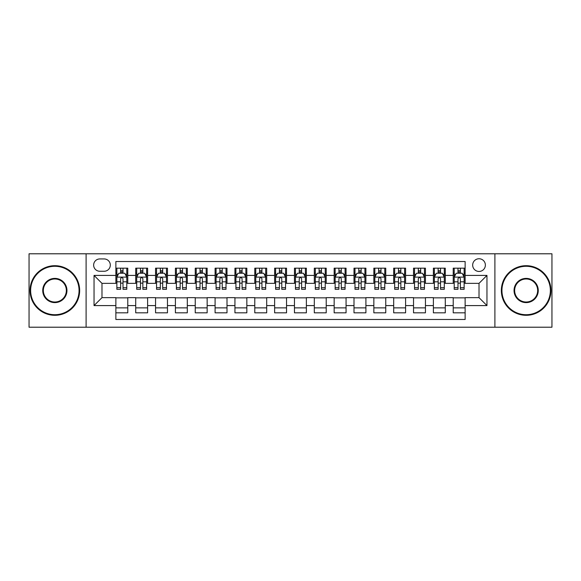 <?xml version="1.0" encoding="UTF-8"?>
<svg xmlns="http://www.w3.org/2000/svg" width="581" height="581" viewBox="0 0 581 581"><rect width="100%" height="100%" fill="white"/><g stroke="black" fill="none" stroke-linecap="round" stroke-linejoin="round"><path stroke-width="0.87" d="M479.02 258.748A6.347 6.347 0 0 0 472.673 265.096A6.347 6.347 0 0 0 479.02 271.45A6.347 6.347 0 0 0 485.375 265.096A6.347 6.347 0 0 0 479.02 258.748M494.896 327.212L551.95 327.212L551.95 253.788L494.896 253.788L494.896 327.212L86.104 327.212L86.104 253.788L29.05 253.788L29.05 327.212L86.104 327.212M465.134 268.175L453.224 268.175L453.224 275.416L445.286 275.416L445.286 283.354L453.224 283.354L453.224 275.416M445.286 275.416L445.286 268.175L433.382 268.175L433.382 275.416L425.445 275.416L425.445 283.354L433.382 283.354L433.382 275.416M425.445 275.416L425.445 268.175L413.534 268.175L413.534 275.416L405.596 275.416L405.596 283.354L413.534 283.354L413.534 275.416M405.596 275.416L405.596 268.175L393.693 268.175L393.693 275.416L385.755 275.416L385.755 283.354L393.693 283.354L393.693 275.416M385.755 275.416L385.755 268.175L373.844 268.175L373.844 275.416L365.907 275.416L365.907 283.354L373.844 283.354L373.844 275.416M365.907 275.416L365.907 268.175L354.003 268.175L354.003 275.416L346.065 275.416L346.065 283.354L354.003 283.354L354.003 275.416M346.065 275.416L346.065 268.175L334.155 268.175L334.155 275.416L326.217 275.416L326.217 283.354L334.155 283.354L334.155 275.416M326.217 275.416L326.217 268.175L314.314 268.175L314.314 275.416L306.376 275.416L306.376 283.354L314.314 283.354L314.314 275.416M306.376 275.416L306.376 268.175L294.465 268.175L294.465 275.416L286.535 275.416L286.535 283.354L294.465 283.354L294.465 275.416M286.535 275.416L286.535 268.175L274.624 268.175L274.624 275.416L266.686 275.416L266.686 283.354L274.624 283.354L274.624 275.416M266.686 275.416L266.686 268.175L254.783 268.175L254.783 275.416L246.845 275.416L246.845 283.354L254.783 283.354L254.783 275.416M246.845 275.416L246.845 268.175L234.935 268.175L234.935 275.416L226.997 275.416L226.997 283.354L234.935 283.354L234.935 275.416M226.997 275.416L226.997 268.175L215.093 268.175L215.093 275.416L207.156 275.416L207.156 283.354L215.093 283.354L215.093 275.416M207.156 275.416L207.156 268.175L195.245 268.175L195.245 275.416L187.307 275.416L187.307 283.354L195.245 283.354L195.245 275.416M187.307 275.416L187.307 268.175L175.404 268.175L175.404 275.416L167.466 275.416L167.466 283.354L175.404 283.354L175.404 275.416M167.466 275.416L167.466 268.175L155.555 268.175L155.555 275.416L147.618 275.416L147.618 283.354L155.555 283.354L155.555 275.416M147.618 275.416L147.618 268.175L135.714 268.175L135.714 283.354L127.776 283.354L127.776 268.175L115.866 268.175M115.866 312.825L127.776 312.825L127.776 297.646L135.714 297.646L135.714 312.825L147.618 312.825L147.618 297.646L155.555 297.646L155.555 305.584L147.618 305.584M155.555 305.584L155.555 312.825L167.466 312.825L167.466 297.646L175.404 297.646L175.404 305.584L167.466 305.584M175.404 305.584L175.404 312.825L187.307 312.825L187.307 297.646L195.245 297.646L195.245 305.584L187.307 305.584M195.245 305.584L195.245 312.825L207.156 312.825L207.156 297.646L215.093 297.646L215.093 305.584L207.156 305.584M215.093 305.584L215.093 312.825L226.997 312.825L226.997 297.646L234.935 297.646L234.935 305.584L226.997 305.584M234.935 305.584L234.935 312.825L246.845 312.825L246.845 297.646L254.783 297.646L254.783 305.584L246.845 305.584M254.783 305.584L254.783 312.825L266.686 312.825L266.686 297.646L274.624 297.646L274.624 305.584L266.686 305.584M274.624 305.584L274.624 312.825L286.535 312.825L286.535 297.646L294.465 297.646L294.465 305.584L286.535 305.584M294.465 305.584L294.465 312.825L306.376 312.825L306.376 297.646L314.314 297.646L314.314 305.584L306.376 305.584M314.314 305.584L314.314 312.825L326.217 312.825L326.217 297.646L334.155 297.646L334.155 305.584L326.217 305.584M334.155 305.584L334.155 312.825L346.065 312.825L346.065 297.646L354.003 297.646L354.003 305.584L346.065 305.584M354.003 305.584L354.003 312.825L365.907 312.825L365.907 297.646L373.844 297.646L373.844 305.584L365.907 305.584M373.844 305.584L373.844 312.825L385.755 312.825L385.755 297.646L393.693 297.646L393.693 305.584L385.755 305.584M393.693 305.584L393.693 312.825L405.596 312.825L405.596 297.646L413.534 297.646L413.534 305.584L405.596 305.584M413.534 305.584L413.534 312.825L425.445 312.825L425.445 297.646L433.382 297.646L433.382 305.584L425.445 305.584M433.382 305.584L433.382 312.825L445.286 312.825L445.286 297.646L453.224 297.646L453.224 305.584L445.286 305.584M99.794 271.254L104.159 271.254A6.151 6.151 0 0 0 110.31 265.096A6.151 6.151 0 0 0 104.159 258.944L99.794 258.944A6.151 6.151 0 0 0 93.643 265.096A6.151 6.151 0 0 0 99.794 271.254M494.896 253.788L86.104 253.788M465.134 275.416L465.134 261.53L115.866 261.53L115.866 283.354L101.98 283.354L101.98 297.646L115.866 297.646L115.866 319.47L465.134 319.47L465.134 297.646L479.02 297.646L479.02 283.354L465.134 283.354L465.134 275.416L486.958 275.416L486.958 305.584L465.134 305.584M115.866 305.584L94.042 305.584L94.042 275.416L115.866 275.416M453.224 305.584L453.224 312.825L465.134 312.825M115.866 273.135L116.861 273.135M120.63 273.135L123.012 273.135M126.781 273.135L127.776 273.135M115.866 283.158L116.861 283.158M120.63 283.158L123.012 283.158M126.781 283.158L127.776 283.158M115.866 297.842L127.776 297.842M115.866 307.865L127.776 307.865M135.714 283.158L136.709 283.158M140.479 283.158L142.861 283.158M146.63 283.158L147.618 283.158M135.714 273.135L136.709 273.135M140.479 273.135L142.861 273.135M146.63 273.135L147.618 273.135M135.714 297.842L147.618 297.842M135.714 307.865L147.618 307.865M155.555 297.842L167.466 297.842M155.555 307.865L167.466 307.865M155.555 273.135L156.55 273.135M160.32 273.135L162.702 273.135M166.471 273.135L167.466 273.135M155.555 283.158L156.55 283.158M160.32 283.158L162.702 283.158M166.471 283.158L167.466 283.158M175.404 297.842L187.307 297.842M175.404 307.865L187.307 307.865M175.404 273.135L176.392 273.135M180.168 273.135L182.543 273.135M186.319 273.135L187.307 273.135M175.404 283.158L176.392 283.158M180.168 283.158L182.543 283.158M186.319 283.158L187.307 283.158M195.245 297.842L207.156 297.842M195.245 307.865L207.156 307.865M195.245 273.135L196.24 273.135M200.009 273.135L202.391 273.135M206.161 273.135L207.156 273.135M195.245 283.158L196.24 283.158M200.009 283.158L202.391 283.158M206.161 283.158L207.156 283.158M215.093 297.842L226.997 297.842M215.093 307.865L226.997 307.865M215.093 273.135L216.081 273.135M219.85 273.135L222.232 273.135M226.009 273.135L226.997 273.135M215.093 283.158L216.081 283.158M219.85 283.158L222.232 283.158M226.009 283.158L226.997 283.158M234.935 297.842L246.845 297.842M234.935 307.865L246.845 307.865M234.935 273.135L235.93 273.135M239.699 273.135L242.081 273.135M245.85 273.135L246.845 273.135M234.935 283.158L235.93 283.158M239.699 283.158L242.081 283.158M245.85 283.158L246.845 283.158M254.783 297.842L266.686 297.842M254.783 307.865L266.686 307.865M254.783 273.135L255.771 273.135M259.54 273.135L261.922 273.135M265.691 273.135L266.686 273.135M254.783 283.158L255.771 283.158M259.54 283.158L261.922 283.158M265.691 283.158L266.686 283.158M274.624 297.842L286.535 297.842M274.624 307.865L286.535 307.865M274.624 273.135L275.619 273.135M279.388 273.135L281.77 273.135M285.54 273.135L286.535 273.135M274.624 283.158L275.619 283.158M279.388 283.158L281.77 283.158M285.54 283.158L286.535 283.158M294.465 297.842L306.376 297.842M294.465 307.865L306.376 307.865M294.465 273.135L295.46 273.135M299.23 273.135L301.612 273.135M305.381 273.135L306.376 273.135M294.465 283.158L295.46 283.158M299.23 283.158L301.612 283.158M305.381 283.158L306.376 283.158M314.314 297.842L326.217 297.842M314.314 307.865L326.217 307.865M314.314 273.135L315.309 273.135M319.078 273.135L321.46 273.135M325.229 273.135L326.217 273.135M314.314 283.158L315.309 283.158M319.078 283.158L321.46 283.158M325.229 283.158L326.217 283.158M334.155 297.842L346.065 297.842M334.155 307.865L346.065 307.865M334.155 273.135L335.15 273.135M338.919 273.135L341.301 273.135M345.07 273.135L346.065 273.135M334.155 283.158L335.15 283.158M338.919 283.158L341.301 283.158M345.07 283.158L346.065 283.158M354.003 297.842L365.907 297.842M354.003 307.865L365.907 307.865M354.003 273.135L354.991 273.135M358.767 273.135L361.15 273.135M364.919 273.135L365.907 273.135M354.003 283.158L354.991 283.158M358.767 283.158L361.15 283.158M364.919 283.158L365.907 283.158M373.844 297.842L385.755 297.842M373.844 307.865L385.755 307.865M373.844 273.135L374.839 273.135M378.609 273.135L380.991 273.135M384.76 273.135L385.755 273.135M373.844 283.158L374.839 283.158M378.609 283.158L380.991 283.158M384.76 283.158L385.755 283.158M393.693 297.842L405.596 297.842M393.693 307.865L405.596 307.865M393.693 273.135L394.681 273.135M398.457 273.135L400.832 273.135M404.608 273.135L405.596 273.135M393.693 283.158L394.681 283.158M398.457 283.158L400.832 283.158M404.608 283.158L405.596 283.158M413.534 297.842L425.445 297.842M413.534 307.865L425.445 307.865M413.534 273.135L414.529 273.135M418.298 273.135L420.68 273.135M424.45 273.135L425.445 273.135M413.534 283.158L414.529 283.158M418.298 283.158L420.68 283.158M424.45 283.158L425.445 283.158M433.382 297.842L445.286 297.842M433.382 307.865L445.286 307.865M433.382 273.135L434.37 273.135M438.139 273.135L440.521 273.135M444.291 273.135L445.286 273.135M433.382 283.158L434.37 283.158M438.139 283.158L440.521 283.158M444.291 283.158L445.286 283.158M453.224 297.842L465.134 297.842M453.224 307.865L465.134 307.865M453.224 273.135L454.219 273.135M457.988 273.135L460.37 273.135M464.139 273.135L465.134 273.135M453.224 283.158L454.219 283.158M457.988 283.158L460.37 283.158M464.139 283.158L465.134 283.158M101.98 283.354L94.042 275.416M101.98 297.646L94.042 305.584M486.958 275.416L479.02 283.354M486.958 305.584L479.02 297.646M123.012 270.753L120.63 270.753M126.781 287.689L123.012 287.689L123.012 289.309L126.781 289.309L126.781 277.202L124.799 273.237L118.844 273.237L116.861 277.202L116.861 289.309L120.63 289.309L120.63 287.689L116.861 287.689M116.861 277.202L116.861 268.175M126.781 277.202L126.781 268.175M120.63 273.237L120.63 268.175M123.012 268.175L123.012 273.237M123.012 287.689L123.012 278.691C122.221 277.166 121.429 277.166 120.63 278.691L120.63 287.689M54.846 266.287A24.213 24.213 0 0 0 30.64 290.5A24.213 24.213 0 0 0 54.846 314.713A24.213 24.213 0 0 0 79.06 290.5A24.213 24.213 0 0 0 54.846 266.287M54.846 315.309A24.809 24.809 0 0 1 30.045 290.5A24.809 24.809 0 0 1 54.846 265.691A24.809 24.809 0 0 1 79.655 290.5A24.809 24.809 0 0 1 54.846 315.309M54.846 278.393A12.107 12.107 0 0 1 66.953 290.5A12.107 12.107 0 0 1 54.846 302.607A12.107 12.107 0 0 1 42.74 290.5A12.107 12.107 0 0 1 54.846 278.393M54.846 302.011A11.511 11.511 0 0 0 66.357 290.5A11.511 11.511 0 0 0 54.846 278.989A11.511 11.511 0 0 0 43.335 290.5A11.511 11.511 0 0 0 54.846 302.011M526.154 266.287A24.213 24.213 0 0 0 501.94 290.5A24.213 24.213 0 0 0 526.154 314.713A24.213 24.213 0 0 0 550.36 290.5A24.213 24.213 0 0 0 526.154 266.287M526.154 315.309A24.809 24.809 0 0 1 501.345 290.5A24.809 24.809 0 0 1 526.154 265.691A24.809 24.809 0 0 1 550.955 290.5A24.809 24.809 0 0 1 526.154 315.309M526.154 278.393A12.107 12.107 0 0 1 538.26 290.5A12.107 12.107 0 0 1 526.154 302.607A12.107 12.107 0 0 1 514.047 290.5A12.107 12.107 0 0 1 526.154 278.393M526.154 302.011A11.511 11.511 0 0 0 537.665 290.5A11.511 11.511 0 0 0 526.154 278.989A11.511 11.511 0 0 0 514.643 290.5A11.511 11.511 0 0 0 526.154 302.011M142.861 270.753L140.479 270.753M146.63 287.689L142.861 287.689L142.861 289.309L146.63 289.309L146.63 277.202L144.647 273.237L138.692 273.237L136.709 277.202L136.709 289.309L140.479 289.309L140.479 287.689L136.709 287.689M136.709 277.202L136.709 268.175M146.63 277.202L146.63 268.175M140.479 273.237L140.479 268.175M142.861 268.175L142.861 273.237M142.861 287.689L142.861 278.691C142.062 277.166 141.27 277.166 140.479 278.691L140.479 287.689M162.702 270.753L160.32 270.753M166.471 287.689L162.702 287.689L162.702 289.309L166.471 289.309L166.471 277.202L164.488 273.237L158.533 273.237L156.55 277.202L156.55 289.309L160.32 289.309L160.32 287.689L156.55 287.689M156.55 277.202L156.55 268.175M166.471 277.202L166.471 268.175M160.32 273.237L160.32 268.175M162.702 268.175L162.702 273.237M162.702 287.689L162.702 278.691C161.91 277.166 161.119 277.166 160.32 278.691L160.32 287.689M182.543 270.753L180.168 270.753M186.319 287.689L182.543 287.689L182.543 289.309L186.319 289.309L186.319 277.202L184.33 273.237L178.382 273.237L176.392 277.202L176.392 289.309L180.168 289.309L180.168 287.689L176.392 287.689M176.392 277.202L176.392 268.175M186.319 277.202L186.319 268.175M180.168 273.237L180.168 268.175M182.543 268.175L182.543 273.237M182.543 287.689L182.543 278.691C181.751 277.166 180.96 277.166 180.168 278.691L180.168 287.689M202.391 270.753L200.009 270.753M206.161 287.689L202.391 287.689L202.391 289.309L206.161 289.309L206.161 277.202L204.178 273.237L198.223 273.237L196.24 277.202L196.24 289.309L200.009 289.309L200.009 287.689L196.24 287.689M196.24 277.202L196.24 268.175M206.161 277.202L206.161 268.175M200.009 273.237L200.009 268.175M202.391 268.175L202.391 273.237M202.391 287.689L202.391 278.691C201.6 277.166 200.801 277.166 200.009 278.691L200.009 287.689M222.232 270.753L219.85 270.753M226.009 287.689L222.232 287.689L222.232 289.309L226.009 289.309L226.009 277.202L224.019 273.237L218.071 273.237L216.081 277.202L216.081 289.309L219.85 289.309L219.85 287.689L216.081 287.689M216.081 277.202L216.081 268.175M226.009 277.202L226.009 268.175M219.85 273.237L219.85 268.175M222.232 268.175L222.232 273.237M222.232 287.689L222.232 278.691C221.441 277.166 220.649 277.166 219.85 278.691L219.85 287.689M242.081 270.753L239.699 270.753M245.85 287.689L242.081 287.689L242.081 289.309L245.85 289.309L245.85 277.202L243.867 273.237L237.912 273.237L235.93 277.202L235.93 289.309L239.699 289.309L239.699 287.689L235.93 287.689M235.93 277.202L235.93 268.175M245.85 277.202L245.85 268.175M239.699 273.237L239.699 268.175M242.081 268.175L242.081 273.237M242.081 287.689L242.081 278.691C241.289 277.166 240.49 277.166 239.699 278.691L239.699 287.689M261.922 270.753L259.54 270.753M265.691 287.689L261.922 287.689L261.922 289.309L265.691 289.309L265.691 277.202L263.709 273.237L257.753 273.237L255.771 277.202L255.771 289.309L259.54 289.309L259.54 287.689L255.771 287.689M255.771 277.202L255.771 268.175M265.691 277.202L265.691 268.175M259.54 273.237L259.54 268.175M261.922 268.175L261.922 273.237M261.922 287.689L261.922 278.691C261.13 277.166 260.339 277.166 259.54 278.691L259.54 287.689M281.77 270.753L279.388 270.753M285.54 287.689L281.77 287.689L281.77 289.309L285.54 289.309L285.54 277.202L283.557 273.237L277.602 273.237L275.619 277.202L275.619 289.309L279.388 289.309L279.388 287.689L275.619 287.689M275.619 277.202L275.619 268.175M285.54 277.202L285.54 268.175M279.388 273.237L279.388 268.175M281.77 268.175L281.77 273.237M281.77 287.689L281.77 278.691C280.979 277.166 280.18 277.166 279.388 278.691L279.388 287.689M301.612 270.753L299.23 270.753M305.381 287.689L301.612 287.689L301.612 289.309L305.381 289.309L305.381 277.202L303.398 273.237L297.443 273.237L295.46 277.202L295.46 289.309L299.23 289.309L299.23 287.689L295.46 287.689M295.46 277.202L295.46 268.175M305.381 277.202L305.381 268.175M299.23 273.237L299.23 268.175M301.612 268.175L301.612 273.237M301.612 287.689L301.612 278.691C300.82 277.166 300.028 277.166 299.23 278.691L299.23 287.689M321.46 270.753L319.078 270.753M325.229 287.689L321.46 287.689L321.46 289.309L325.229 289.309L325.229 277.202L323.247 273.237L317.291 273.237L315.309 277.202L315.309 289.309L319.078 289.309L319.078 287.689L315.309 287.689M315.309 277.202L315.309 268.175M325.229 277.202L325.229 268.175M319.078 273.237L319.078 268.175M321.46 268.175L321.46 273.237M321.46 287.689L321.46 278.691C320.661 277.166 319.87 277.166 319.078 278.691L319.078 287.689M341.301 270.753L338.919 270.753M345.07 287.689L341.301 287.689L341.301 289.309L345.07 289.309L345.07 277.202L343.088 273.237L337.133 273.237L335.15 277.202L335.15 289.309L338.919 289.309L338.919 287.689L335.15 287.689M335.15 277.202L335.15 268.175M345.07 277.202L345.07 268.175M338.919 273.237L338.919 268.175M341.301 268.175L341.301 273.237M341.301 287.689L341.301 278.691C340.51 277.166 339.718 277.166 338.919 278.691L338.919 287.689M361.15 270.753L358.767 270.753M364.919 287.689L361.15 287.689L361.15 289.309L364.919 289.309L364.919 277.202L362.929 273.237L356.981 273.237L354.991 277.202L354.991 289.309L358.767 289.309L358.767 287.689L354.991 287.689M354.991 277.202L354.991 268.175M364.919 277.202L364.919 268.175M358.767 273.237L358.767 268.175M361.15 268.175L361.15 273.237M361.15 287.689L361.15 278.691C360.351 277.166 359.559 277.166 358.767 278.691L358.767 287.689M380.991 270.753L378.609 270.753M384.76 287.689L380.991 287.689L380.991 289.309L384.76 289.309L384.76 277.202L382.777 273.237L376.822 273.237L374.839 277.202L374.839 289.309L378.609 289.309L378.609 287.689L374.839 287.689M374.839 277.202L374.839 268.175M384.76 277.202L384.76 268.175M378.609 273.237L378.609 268.175M380.991 268.175L380.991 273.237M380.991 287.689L380.991 278.691C380.199 277.166 379.408 277.166 378.609 278.691L378.609 287.689M400.832 270.753L398.457 270.753M404.608 287.689L400.832 287.689L400.832 289.309L404.608 289.309L404.608 277.202L402.618 273.237L396.67 273.237L394.681 277.202L394.681 289.309L398.457 289.309L398.457 287.689L394.681 287.689M394.681 277.202L394.681 268.175M404.608 277.202L404.608 268.175M398.457 273.237L398.457 268.175M400.832 268.175L400.832 273.237M400.832 287.689L400.832 278.691C400.04 277.166 399.249 277.166 398.457 278.691L398.457 287.689M420.68 270.753L418.298 270.753M424.45 287.689L420.68 287.689L420.68 289.309L424.45 289.309L424.45 277.202L422.467 273.237L416.512 273.237L414.529 277.202L414.529 289.309L418.298 289.309L418.298 287.689L414.529 287.689M414.529 277.202L414.529 268.175M424.45 277.202L424.45 268.175M418.298 273.237L418.298 268.175M420.68 268.175L420.68 273.237M420.68 287.689L420.68 278.691C419.889 277.166 419.09 277.166 418.298 278.691L418.298 287.689M440.521 270.753L438.139 270.753M444.291 287.689L440.521 287.689L440.521 289.309L444.291 289.309L444.291 277.202L442.308 273.237L436.353 273.237L434.37 277.202L434.37 289.309L438.139 289.309L438.139 287.689L434.37 287.689M434.37 277.202L434.37 268.175M444.291 277.202L444.291 268.175M438.139 273.237L438.139 268.175M440.521 268.175L440.521 273.237M440.521 287.689L440.521 278.691C439.73 277.166 438.938 277.166 438.139 278.691L438.139 287.689M460.37 270.753L457.988 270.753M464.139 287.689L460.37 287.689L460.37 289.309L464.139 289.309L464.139 277.202L462.156 273.237L456.201 273.237L454.219 277.202L454.219 289.309L457.988 289.309L457.988 287.689L454.219 287.689M454.219 277.202L454.219 268.175M464.139 277.202L464.139 268.175M457.988 273.237L457.988 268.175M460.37 268.175L460.37 273.237M460.37 287.689L460.37 278.691C459.578 277.166 458.779 277.166 457.988 278.691L457.988 287.689M135.714 305.584L127.776 305.584M135.714 275.416L127.776 275.416M126.731 277.108L116.912 277.108M116.861 274.326L118.299 274.326M125.343 274.326L126.781 274.326M120.63 281.807L116.861 281.807M126.781 281.807L123.012 281.807M123.012 272.017L120.63 272.017M146.579 277.108L136.753 277.108M136.709 274.326L138.147 274.326M145.192 274.326L146.63 274.326M140.479 281.807L136.709 281.807M146.63 281.807L142.861 281.807M142.861 272.017L140.479 272.017M166.42 277.108L156.601 277.108M156.55 274.326L157.988 274.326M165.033 274.326L166.471 274.326M160.32 281.807L156.55 281.807M166.471 281.807L162.702 281.807M162.702 272.017L160.32 272.017M186.269 277.108L176.442 277.108M176.392 274.326L177.83 274.326M184.881 274.326L186.319 274.326M180.168 281.807L176.392 281.807M186.319 281.807L182.543 281.807M182.543 272.017L180.168 272.017M206.11 277.108L196.291 277.108M196.24 274.326L197.678 274.326M204.723 274.326L206.161 274.326M200.009 281.807L196.24 281.807M206.161 281.807L202.391 281.807M202.391 272.017L200.009 272.017M225.958 277.108L216.132 277.108M216.081 274.326L217.519 274.326M224.564 274.326L226.009 274.326M219.85 281.807L216.081 281.807M226.009 281.807L222.232 281.807M222.232 272.017L219.85 272.017M245.799 277.108L235.98 277.108M235.93 274.326L237.368 274.326M244.412 274.326L245.85 274.326M239.699 281.807L235.93 281.807M245.85 281.807L242.081 281.807M242.081 272.017L239.699 272.017M265.648 277.108L255.822 277.108M255.771 274.326L257.209 274.326M264.253 274.326L265.691 274.326M259.54 281.807L255.771 281.807M265.691 281.807L261.922 281.807M261.922 272.017L259.54 272.017M285.489 277.108L275.663 277.108M275.619 274.326L277.057 274.326M284.102 274.326L285.54 274.326M279.388 281.807L275.619 281.807M285.54 281.807L281.77 281.807M281.77 272.017L279.388 272.017M305.337 277.108L295.511 277.108M295.46 274.326L296.898 274.326M303.943 274.326L305.381 274.326M299.23 281.807L295.46 281.807M305.381 281.807L301.612 281.807M301.612 272.017L299.23 272.017M325.178 277.108L315.352 277.108M315.309 274.326L316.747 274.326M323.791 274.326L325.229 274.326M319.078 281.807L315.309 281.807M325.229 281.807L321.46 281.807M321.46 272.017L319.078 272.017M345.02 277.108L335.201 277.108M335.15 274.326L336.588 274.326M343.632 274.326L345.07 274.326M338.919 281.807L335.15 281.807M345.07 281.807L341.301 281.807M341.301 272.017L338.919 272.017M364.868 277.108L355.042 277.108M354.991 274.326L356.436 274.326M363.481 274.326L364.919 274.326M358.767 281.807L354.991 281.807M364.919 281.807L361.15 281.807M361.15 272.017L358.767 272.017M384.709 277.108L374.89 277.108M374.839 274.326L376.277 274.326M383.322 274.326L384.76 274.326M378.609 281.807L374.839 281.807M384.76 281.807L380.991 281.807M380.991 272.017L378.609 272.017M404.558 277.108L394.731 277.108M394.681 274.326L396.119 274.326M403.17 274.326L404.608 274.326M398.457 281.807L394.681 281.807M404.608 281.807L400.832 281.807M400.832 272.017L398.457 272.017M424.399 277.108L414.58 277.108M414.529 274.326L415.967 274.326M423.012 274.326L424.45 274.326M418.298 281.807L414.529 281.807M424.45 281.807L420.68 281.807M420.68 272.017L418.298 272.017M444.247 277.108L434.421 277.108M434.37 274.326L435.808 274.326M442.853 274.326L444.291 274.326M438.139 281.807L434.37 281.807M444.291 281.807L440.521 281.807M440.521 272.017L438.139 272.017M464.088 277.108L454.269 277.108M454.219 274.326L455.657 274.326M462.701 274.326L464.139 274.326M457.988 281.807L454.219 281.807M464.139 281.807L460.37 281.807M460.37 272.017L457.988 272.017"/></g></svg>
